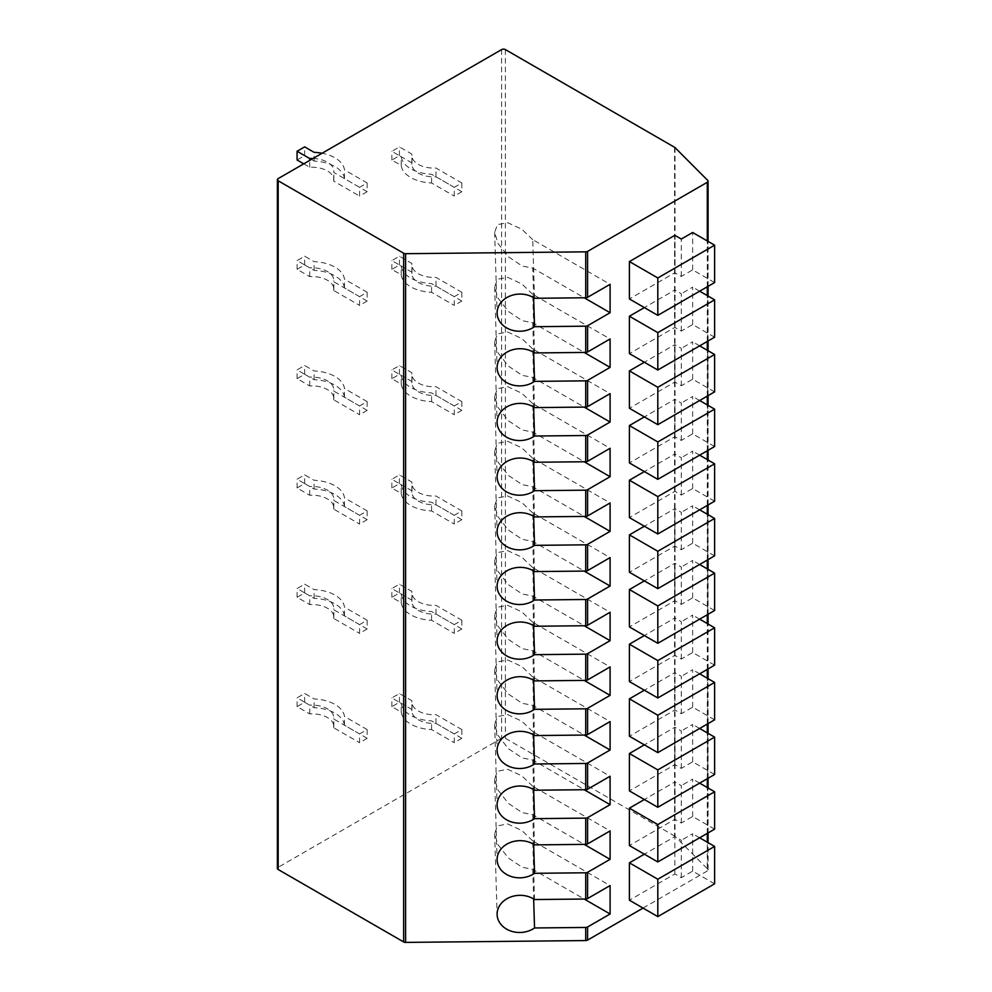 <?xml version="1.0" encoding="UTF-8"?>
<svg xmlns="http://www.w3.org/2000/svg" width="992" height="992" viewBox="0 0 992 992"><rect width="100%" height="100%" fill="white"/><g stroke="black" fill="none" stroke-linecap="round" stroke-linejoin="round"><path stroke-width="0.74" stroke-dasharray="4.96 3.72" d="M643.039 908.089L707.296 870.988L707.296 842.208M675.031 147.622L675.031 836.33L707.718 869.128A2.678 1.55 180 0 1 708.077 869.897A2.678 1.55 180 0 1 707.296 870.988M675.031 836.33A2.678 1.55 0 0 0 674.597 836.008L505.387 738.308A2.678 1.55 180 0 0 501.605 738.308L278.169 867.306A2.678 1.55 180 0 0 277.388 868.409M367.164 182.974L367.164 191.716L359.588 196.081L359.588 187.339L367.164 182.974L344.46 169.868A32.674 18.86 0 0 0 322.078 153.239M367.164 292.293L367.164 301.035L359.588 305.412L359.588 296.658L367.164 292.293L344.46 279.186A32.674 18.86 0 0 0 314.117 261.665L304.656 256.196L297.079 260.574L309.715 267.865A21.96 12.673 180 0 1 333.833 280.488A21.96 12.673 180 0 1 333.721 281.728L359.588 296.658M367.164 401.611L367.164 410.353L359.588 414.73L359.588 405.976L367.164 401.611L344.46 388.504A32.674 18.86 0 0 0 314.117 370.983L304.656 365.515L297.079 369.892L309.715 377.183A21.96 12.673 180 0 1 333.833 389.806A21.96 12.673 180 0 1 333.721 391.046L359.588 405.976M367.164 510.93L367.164 519.672L359.588 524.049L359.588 515.307L367.164 510.93L344.46 497.823A32.674 18.86 0 0 0 314.117 480.302L304.656 474.846L297.079 479.21L309.715 486.502A21.96 12.673 180 0 1 333.833 499.125A21.96 12.673 180 0 1 333.721 500.365L359.588 515.307M367.164 620.248L367.164 628.99L359.588 633.367L359.588 624.625L367.164 620.248L344.46 607.141A32.674 18.86 0 0 0 314.117 589.62L304.656 584.164L297.079 588.529L309.715 595.82A21.96 12.673 180 0 1 333.833 608.443A21.96 12.673 180 0 1 333.721 609.683L359.588 624.625M367.164 729.566L367.164 738.308L359.588 742.686L359.588 733.944L367.164 729.566L344.46 716.46A32.674 18.86 0 0 0 314.117 698.951L304.656 693.482L297.079 697.847L309.715 705.151A21.96 12.673 180 0 1 333.833 717.762A21.96 12.673 180 0 1 333.721 719.014L359.588 733.944M461.838 182.974L461.838 191.716L454.262 196.094L454.262 187.339L461.838 182.974L435.972 168.032A21.96 12.673 180 0 1 411.854 155.422A21.96 12.673 180 0 1 411.965 154.169L399.429 146.94L391.852 151.317L401.227 156.724A32.674 18.86 0 0 0 431.57 174.232L454.262 187.339M461.838 292.293L461.838 301.035L454.262 305.412L454.262 296.658L461.838 292.293L435.972 277.363A21.96 12.673 180 0 1 411.854 264.74A21.96 12.673 180 0 1 411.965 263.5L399.429 256.258L391.852 260.636L401.227 266.042A32.674 18.86 0 0 0 431.57 283.563L454.262 296.658M461.838 401.611L461.838 410.353L454.262 414.73L454.262 405.976L461.838 401.611L435.972 386.682A21.96 12.673 180 0 1 411.854 374.058A21.96 12.673 180 0 1 411.965 372.818L399.429 365.577L391.852 369.954L401.227 375.36A32.674 18.86 0 0 0 431.57 392.882L454.262 405.976M461.838 510.93L461.838 519.672L454.262 524.049L454.262 515.307L461.838 510.93L435.972 496A21.96 12.673 180 0 1 411.854 483.377A21.96 12.673 180 0 1 411.965 482.137L399.429 474.895L391.852 479.272L401.227 484.679A32.674 18.86 0 0 0 431.57 502.2L454.262 515.307M461.838 620.248L461.838 628.99L454.262 633.367L454.262 624.625L461.838 620.248L435.972 605.318A21.96 12.673 180 0 1 411.854 592.695A21.96 12.673 180 0 1 411.965 591.455L399.429 584.214L391.852 588.591L401.227 593.997A32.674 18.86 0 0 0 431.57 611.518L454.262 624.625M461.838 729.566L461.838 738.308L454.262 742.686L454.262 733.944L461.838 729.566L435.972 714.637A21.96 12.673 180 0 1 411.854 702.026A21.96 12.673 180 0 1 411.965 700.774L399.429 693.532L391.852 697.909L401.227 703.316A32.674 18.86 0 0 0 431.57 720.837L454.262 733.944M714.612 337.218L692.652 324.533L681.293 331.092L674.845 327.385L629.412 353.611M674.845 327.385L674.845 289.986L644.366 307.594M714.612 391.877L692.652 379.192L681.293 385.752L674.845 382.044L629.412 408.27M674.845 382.044L674.845 344.658L644.366 362.254M714.612 446.536L692.652 433.851L681.293 440.411L674.845 436.703L629.412 462.942M674.845 436.703L674.845 399.317L644.366 416.913M714.612 501.196L692.652 488.523L681.293 495.07L674.845 491.362L629.412 517.601M674.845 491.362L674.845 453.976L644.366 471.572M714.612 555.855L692.652 543.182L681.293 549.742L674.845 546.022L629.412 572.26M674.845 546.022L674.845 508.636L644.366 526.231M714.612 610.514L692.652 597.841L681.293 604.401L674.845 600.681L629.412 626.919M674.845 600.681L674.845 563.295L644.366 580.89M714.612 665.173L692.652 652.5L681.293 659.06L674.845 655.34L629.412 681.578M674.845 655.34L674.845 617.954L644.366 635.55M714.612 719.832L692.652 707.16L681.293 713.719L674.845 709.999L629.412 736.238M674.845 709.999L674.845 672.613L644.366 690.209M714.612 774.492L692.652 761.819L681.293 768.378L674.845 764.658L629.412 790.897M674.845 764.658L674.845 727.272L644.366 744.868M714.612 829.151L692.652 816.478L681.293 823.038L674.845 819.318L629.412 845.556M674.845 819.318L674.845 781.932L644.366 799.527M714.612 282.559L692.652 269.874L681.293 276.433L674.845 272.726L629.412 298.952M674.845 272.726L674.845 235.327M714.612 883.822L692.652 871.137L681.293 877.697L674.845 873.977L629.412 900.215M674.845 873.977L674.845 836.591L644.366 854.186M681.293 276.433L681.293 239.047M692.652 269.874L692.652 232.488M681.293 331.092L681.293 293.706L674.845 289.986M692.652 324.533L692.652 287.147L681.293 293.706M699.658 291.189L692.652 287.147M681.293 385.752L681.293 348.366L674.845 344.658M692.652 379.192L692.652 341.806L681.293 348.366M699.658 345.848L692.652 341.806M681.293 440.411L681.293 403.025L674.845 399.317M692.652 433.851L692.652 396.465L681.293 403.025M699.658 400.52L692.652 396.465M681.293 495.07L681.293 457.684L674.845 453.976M692.652 488.523L692.652 451.124L681.293 457.684M699.658 455.179L692.652 451.124M681.293 549.742L681.293 512.343L674.845 508.636M692.652 543.182L692.652 505.784L681.293 512.343M699.658 509.838L692.652 505.784M681.293 604.401L681.293 567.002L674.845 563.295M692.652 597.841L692.652 560.455L681.293 567.002M699.658 564.498L692.652 560.455M681.293 659.06L681.293 621.674L674.845 617.954M692.652 652.5L692.652 615.114L681.293 621.674M699.658 619.157L692.652 615.114M681.293 713.719L681.293 676.333L674.845 672.613M692.652 707.16L692.652 669.774L681.293 676.333M699.658 673.816L692.652 669.774M681.293 768.378L681.293 730.992L674.845 727.272M692.652 761.819L692.652 724.433L681.293 730.992M699.658 728.475L692.652 724.433M681.293 823.038L681.293 785.652L674.845 781.932M692.652 816.478L692.652 779.092L681.293 785.652M699.658 783.134L692.652 779.092M534.539 899.546L532.741 840.906L610.092 885.571M532.741 840.906L521.829 830.515L507.681 823.93L497.426 825.89L494.648 833.59L497.947 844.601L508.388 858.043L522.176 867.268L532.741 869.327L584.201 899.037M532.741 869.327L533.646 898.975M534.539 298.282L532.741 239.642L610.092 284.307M532.741 239.642L521.829 229.264L507.681 222.679L497.426 224.638L494.648 232.326L497.947 243.338L508.388 256.779L522.176 266.017L532.741 268.076L584.201 297.774M533.646 297.712L532.741 268.076M534.539 352.941L532.741 294.314L610.092 338.966M532.741 294.314L521.829 283.923L507.681 277.338L497.426 279.298L494.648 286.986L497.947 298.009L508.388 311.438L522.176 320.676L532.741 322.735L584.201 352.445M532.741 322.735L533.646 352.371M534.539 407.6L532.741 348.973L610.092 393.626M532.741 348.973L521.829 338.582L507.681 331.998L497.426 333.957L494.648 341.645L497.947 352.668L508.388 366.098L522.176 375.336L532.741 377.394L584.201 407.104M532.741 377.394L533.646 407.03M534.539 462.26L532.741 403.632L610.092 448.285M532.741 403.632L521.829 393.241L507.681 386.657L497.426 388.616L494.648 396.304L497.947 407.328L508.388 420.757L522.176 429.995L532.741 432.053L584.201 461.764M532.741 432.053L533.646 461.689M534.539 516.931L532.741 458.292L610.092 502.944M532.741 458.292L521.829 447.9L507.681 441.316L497.426 443.275L494.648 450.963L497.947 461.987L508.388 475.416L522.176 484.654L532.741 486.712L584.201 516.423M532.741 486.712L533.646 516.348M534.539 571.59L532.741 512.951L610.092 557.603M532.741 512.951L521.829 502.56L507.681 495.975L497.426 497.934L494.648 505.622L497.947 516.646L508.388 530.088L522.176 539.313L532.741 541.372L584.201 571.082M532.741 541.372L533.646 571.02M534.539 626.25L532.741 567.61L610.092 612.262M532.741 567.61L521.829 557.219L507.681 550.634L497.426 552.594L494.648 560.282L497.947 571.305L508.388 584.747L522.176 593.972L532.741 596.031L584.201 625.741M532.741 596.031L533.646 625.679M534.539 680.909L532.741 622.269L610.092 666.922M532.741 622.269L521.829 611.878L507.681 605.294L497.426 607.253L494.648 614.941L497.947 625.964L508.388 639.406L522.176 648.632L532.741 650.69L584.201 680.4M532.741 650.69L533.646 680.338M534.539 735.568L532.741 676.928L610.092 721.581M532.741 676.928L521.829 666.537L507.681 659.953L497.426 661.912L494.648 669.6L497.947 680.624L508.388 694.065L522.176 703.291L532.741 705.349L584.201 735.06M532.741 705.349L533.646 734.998M534.539 790.227L532.741 731.588L610.092 776.24M532.741 731.588L521.829 721.196L507.681 714.612L497.426 716.571L494.648 724.272L497.947 735.283L508.388 748.724L522.176 757.95L532.741 760.008L584.201 789.719M532.741 760.008L533.646 789.657M534.539 844.886L532.741 786.247L610.092 830.912M532.741 786.247L521.829 775.856L507.681 769.271L497.426 771.23L494.648 778.931L497.947 789.942L508.388 803.384L522.176 812.609L532.741 814.668L584.201 844.378M532.741 814.668L533.646 844.316M681.293 877.697L681.293 840.311L674.845 836.591M692.652 871.137L692.652 833.751L681.293 840.311M699.658 837.794L692.652 833.751M367.164 191.716L344.46 178.61A32.674 18.86 0 0 0 314.117 161.088L304.656 155.62L297.079 159.997M303.726 163.841L309.715 167.288A21.96 12.673 180 0 1 333.833 179.912A21.96 12.673 180 0 1 333.721 181.152L359.588 196.081M344.46 178.61L344.46 169.868M312.976 158.497A21.96 12.673 180 0 1 333.833 171.157A21.96 12.673 180 0 1 333.721 172.41L359.588 187.339M333.721 181.152L333.721 172.41M309.715 167.288L309.715 160.382M304.656 155.62L304.656 146.878M314.117 161.088L314.117 152.346M367.164 301.035L344.46 287.928A32.674 18.86 0 0 0 314.117 270.407L304.656 264.951L297.079 269.316L309.715 276.607A21.96 12.673 180 0 1 333.833 289.23A21.96 12.673 180 0 1 333.721 290.47L359.588 305.412M344.46 287.928L344.46 279.186M333.721 290.47L333.721 281.728M309.715 276.607L309.715 267.865M297.079 269.316L297.079 260.574M304.656 264.951L304.656 256.196M314.117 270.407L314.117 261.665M367.164 410.353L344.46 397.246A32.674 18.86 0 0 0 314.117 379.725L304.656 374.269L297.079 378.634L309.715 385.938A21.96 12.673 180 0 1 333.833 398.548A21.96 12.673 180 0 1 333.721 399.788L359.588 414.73M344.46 397.246L344.46 388.504M333.721 399.788L333.721 391.046M309.715 385.938L309.715 377.183M297.079 378.634L297.079 369.892M304.656 374.269L304.656 365.515M314.117 379.725L314.117 370.983M367.164 519.672L344.46 506.565A32.674 18.86 0 0 0 314.117 489.056L304.656 483.588L297.079 487.952L309.715 495.256A21.96 12.673 180 0 1 333.833 507.867A21.96 12.673 180 0 1 333.721 509.119L359.588 524.049M344.46 506.565L344.46 497.823M333.721 509.119L333.721 500.365M309.715 495.256L309.715 486.502M297.079 487.952L297.079 479.21M304.656 483.588L304.656 474.846M314.117 489.056L314.117 480.302M367.164 628.99L344.46 615.883A32.674 18.86 0 0 0 314.117 598.374L304.656 592.906L297.079 597.283L309.715 604.574A21.96 12.673 180 0 1 333.833 617.185A21.96 12.673 180 0 1 333.721 618.438L359.588 633.367M344.46 615.883L344.46 607.141M333.721 618.438L333.721 609.683M309.715 604.574L309.715 595.82M297.079 597.283L297.079 588.529M304.656 592.906L304.656 584.164M314.117 598.374L314.117 589.62M367.164 738.308L344.46 725.214A32.674 18.86 0 0 0 314.117 707.693L304.656 702.224L297.079 706.602L309.715 713.893A21.96 12.673 180 0 1 333.833 726.504A21.96 12.673 180 0 1 333.721 727.756L359.588 742.686M344.46 725.214L344.46 716.46M333.721 727.756L333.721 719.014M309.715 713.893L309.715 705.151M297.079 706.602L297.079 697.847M304.656 702.224L304.656 693.482M314.117 707.693L314.117 698.951M461.838 191.716L435.972 176.787A21.96 12.673 180 0 1 411.854 164.164A21.96 12.673 180 0 1 411.965 162.924L399.429 155.682L391.852 160.059L401.227 165.466A32.674 18.86 0 0 0 431.57 182.987L454.262 196.094M435.972 176.787L435.972 168.032M431.57 182.987L431.57 174.232M401.227 165.466L401.227 156.724M391.852 160.059L391.852 151.317M399.429 155.682L399.429 146.94M411.965 162.924L411.965 154.169M461.838 301.035L435.972 286.105A21.96 12.673 180 0 1 411.854 273.482A21.96 12.673 180 0 1 411.965 272.242L399.429 265L391.852 269.378L401.227 274.784A32.674 18.86 0 0 0 431.57 292.305L454.262 305.412M435.972 286.105L435.972 277.363M431.57 292.305L431.57 283.563M401.227 274.784L401.227 266.042M391.852 269.378L391.852 260.636M399.429 265L399.429 256.258M411.965 272.242L411.965 263.5M461.838 410.353L435.972 395.424A21.96 12.673 180 0 1 411.854 382.813A21.96 12.673 180 0 1 411.965 381.56L399.429 374.319L391.852 378.696L401.227 384.102A32.674 18.86 0 0 0 431.57 401.624L454.262 414.73M435.972 395.424L435.972 386.682M431.57 401.624L431.57 392.882M401.227 384.102L401.227 375.36M391.852 378.696L391.852 369.954M399.429 374.319L399.429 365.577M411.965 381.56L411.965 372.818M461.838 519.672L435.972 504.742A21.96 12.673 180 0 1 411.854 492.131A21.96 12.673 180 0 1 411.965 490.879L399.429 483.65L391.852 488.014L401.227 493.421A32.674 18.86 0 0 0 431.57 510.942L454.262 524.049M435.972 504.742L435.972 496M431.57 510.942L431.57 502.2M401.227 493.421L401.227 484.679M391.852 488.014L391.852 479.272M399.429 483.65L399.429 474.895M411.965 490.879L411.965 482.137M461.838 628.99L435.972 614.06A21.96 12.673 180 0 1 411.854 601.45A21.96 12.673 180 0 1 411.965 600.197L399.429 592.968L391.852 597.333L401.227 602.739A32.674 18.86 0 0 0 431.57 620.26L454.262 633.367M435.972 614.06L435.972 605.318M431.57 620.26L431.57 611.518M401.227 602.739L401.227 593.997M391.852 597.333L391.852 588.591M399.429 592.968L399.429 584.214M411.965 600.197L411.965 591.455M461.838 738.308L435.972 723.379A21.96 12.673 180 0 1 411.854 710.768A21.96 12.673 180 0 1 411.965 709.516L399.429 702.286L391.852 706.651L401.227 712.07A32.674 18.86 0 0 0 431.57 729.579L454.262 742.686M435.972 723.379L435.972 714.637M431.57 729.579L431.57 720.837M401.227 712.07L401.227 703.316M391.852 706.651L391.852 697.909M399.429 702.286L399.429 693.532M411.965 709.516L411.965 700.774M278.169 178.597L278.169 867.306M501.605 49.6L501.605 738.308M505.387 49.6L505.387 738.308M674.597 147.3L674.597 836.008M707.718 869.128L707.718 180.408M707.296 833.379L707.296 787.549M707.296 778.72L707.296 732.877M707.296 724.061L707.296 678.218M707.296 669.402L707.296 623.559M707.296 614.742L707.296 568.9M707.296 560.083L707.296 514.24M707.296 505.424L707.296 459.581M707.296 450.765L707.296 404.922M707.296 396.106L707.296 350.263M707.296 341.446L707.296 295.604M707.296 286.787L707.296 240.944M708.077 869.897L708.077 842.654M708.077 832.933L708.077 787.995M708.077 778.274L708.077 733.336M708.077 723.614L708.077 678.677M708.077 668.955L708.077 624.018M708.077 614.296L708.077 569.358M708.077 559.637L708.077 514.699M708.077 504.965L708.077 460.04M708.077 450.306L708.077 405.381M708.077 395.647L708.077 350.722M708.077 340.988L708.077 296.062M708.077 286.328L708.077 241.403M494.648 833.59L497.116 914.599M494.648 232.326L497.116 313.348M494.648 286.986L497.116 368.007M494.648 341.645L497.116 422.666M494.648 396.304L497.116 477.326M494.648 450.963L497.116 531.985M494.648 505.622L497.116 586.644M494.648 560.282L497.116 641.303M494.648 614.941L497.116 695.962M494.648 669.6L497.116 750.622M494.648 724.272L497.116 805.281M494.648 778.931L497.116 859.94M333.833 179.912L333.833 171.157M333.833 289.23L333.833 280.488M333.833 398.548L333.833 389.806M333.833 507.867L333.833 499.125M333.833 617.185L333.833 608.443M333.833 726.504L333.833 717.762M411.854 164.164L411.854 155.422M411.854 273.482L411.854 264.74M411.854 382.813L411.854 374.058M411.854 492.131L411.854 483.377M411.854 601.45L411.854 592.695M411.854 710.768L411.854 702.026"/><path stroke-width="1.49" d="M405.604 253.692L405.604 942.4A2.678 1.55 180 0 1 403.657 941.954L278.169 869.5A2.678 1.55 180 0 1 277.388 868.409L277.388 179.688A2.678 1.55 0 0 0 278.169 180.78L403.657 253.233A2.678 1.55 0 0 0 405.604 253.692L585.726 251.844A2.678 1.55 0 0 0 587.574 251.398L707.296 182.28A2.678 1.55 0 0 0 708.077 181.176A2.678 1.55 0 0 0 707.718 180.408L675.031 147.622A2.678 1.55 180 0 0 674.597 147.3L505.387 49.6A2.678 1.55 0 0 0 501.605 49.6L278.169 178.597A2.678 1.55 0 0 0 277.388 179.688M405.604 942.4L585.726 940.565A2.678 1.55 180 0 0 587.574 940.106L643.039 908.089M584.201 844.378L610.092 859.332L587.574 872.328L587.574 898.566L610.092 885.571L610.092 913.992L587.574 926.999A2.678 1.55 180 0 1 585.726 927.446L534.539 927.966L533.646 898.975M610.092 859.332L610.092 830.912L587.574 843.907A2.678 1.55 180 0 1 585.726 844.366L534.539 844.886A22.766 18.588 178.2 0 0 510.024 842.592A22.766 18.588 178.2 0 0 497.116 859.94A22.766 18.588 178.2 0 0 510.533 876.283A22.766 18.588 178.2 0 0 534.539 873.307L585.726 872.786L585.726 899.025L534.539 899.546A22.766 18.588 178.2 0 0 510.024 897.252A22.766 18.588 178.2 0 0 497.116 914.599A22.766 18.588 178.2 0 0 510.533 930.942A22.766 18.588 178.2 0 0 534.539 927.966M585.726 818.127A2.678 1.55 180 0 0 587.574 817.668L610.092 804.673L610.092 776.24L587.574 789.248A2.678 1.55 180 0 1 585.726 789.706L534.539 790.227A22.766 18.588 178.2 0 0 510.024 787.933A22.766 18.588 178.2 0 0 497.116 805.281A22.766 18.588 178.2 0 0 510.533 821.624A22.766 18.588 178.2 0 0 534.539 818.648L585.726 818.127L585.726 844.366M585.726 763.468A2.678 1.55 180 0 0 587.574 763.009L610.092 750.014L610.092 721.581L587.574 734.588A2.678 1.55 180 0 1 585.726 735.047L534.539 735.568A22.766 18.588 178.2 0 0 510.024 733.274A22.766 18.588 178.2 0 0 497.116 750.622A22.766 18.588 178.2 0 0 510.533 766.965A22.766 18.588 178.2 0 0 534.539 763.989L585.726 763.468L585.726 789.706M585.726 708.809A2.678 1.55 180 0 0 587.574 708.35L610.092 695.355L610.092 666.922L587.574 679.929A2.678 1.55 180 0 1 585.726 680.388L534.539 680.909A22.766 18.588 178.2 0 0 510.024 678.615A22.766 18.588 178.2 0 0 497.116 695.962A22.766 18.588 178.2 0 0 510.533 712.306A22.766 18.588 178.2 0 0 534.539 709.33L585.726 708.809L585.726 735.047M585.726 654.15A2.678 1.55 180 0 0 587.574 653.691L610.092 640.683L610.092 612.262L587.574 625.27A2.678 1.55 180 0 1 585.726 625.729L534.539 626.25A22.766 18.588 178.2 0 0 510.024 623.956A22.766 18.588 178.2 0 0 497.116 641.303A22.766 18.588 178.2 0 0 510.533 657.646A22.766 18.588 178.2 0 0 534.539 654.67L585.726 654.15L585.726 680.388M585.726 599.49A2.678 1.55 180 0 0 587.574 599.032L610.092 586.024L610.092 557.603L587.574 570.611A2.678 1.55 180 0 1 585.726 571.057L534.539 571.59A22.766 18.588 178.2 0 0 510.024 569.296A22.766 18.588 178.2 0 0 497.116 586.644A22.766 18.588 178.2 0 0 510.533 602.987A22.766 18.588 178.2 0 0 534.539 600.011L585.726 599.49L585.726 625.729M585.726 544.831A2.678 1.55 180 0 0 587.574 544.372L610.092 531.365L610.092 502.944L587.574 515.952A2.678 1.55 180 0 1 585.726 516.398L534.539 516.931A22.766 18.588 178.2 0 0 510.024 514.637A22.766 18.588 178.2 0 0 497.116 531.985A22.766 18.588 178.2 0 0 510.533 548.328A22.766 18.588 178.2 0 0 534.539 545.352L585.726 544.831L585.726 571.057M585.726 490.172A2.678 1.55 180 0 0 587.574 489.713L610.092 476.706L610.092 448.285L587.574 461.292A2.678 1.55 180 0 1 585.726 461.739L534.539 462.26A22.766 18.588 178.2 0 0 510.024 459.978A22.766 18.588 178.2 0 0 497.116 477.326A22.766 18.588 178.2 0 0 510.533 493.669A22.766 18.588 178.2 0 0 534.539 490.693L585.726 490.172L585.726 516.398M585.726 435.513A2.678 1.55 180 0 0 587.574 435.054L610.092 422.046L610.092 393.626L587.574 406.633A2.678 1.55 180 0 1 585.726 407.08L534.539 407.6A22.766 18.588 178.2 0 0 510.024 405.319A22.766 18.588 178.2 0 0 497.116 422.666A22.766 18.588 178.2 0 0 510.533 439.01A22.766 18.588 178.2 0 0 534.539 436.034L585.726 435.513L585.726 461.739M585.726 380.841A2.678 1.55 180 0 0 587.574 380.395L610.092 367.387L610.092 338.966L587.574 351.974A2.678 1.55 180 0 1 585.726 352.42L534.539 352.941A22.766 18.588 178.2 0 0 510.024 350.66A22.766 18.588 178.2 0 0 497.116 368.007A22.766 18.588 178.2 0 0 510.533 384.35A22.766 18.588 178.2 0 0 534.539 381.374L585.726 380.841L585.726 407.08M534.539 326.703L585.726 326.182A2.678 1.55 180 0 0 587.574 325.736L610.092 312.728L610.092 284.307L587.574 297.315A2.678 1.55 180 0 1 585.726 297.761L534.539 298.282A22.766 18.588 178.2 0 0 510.024 296A22.766 18.588 178.2 0 0 497.116 313.348A22.766 18.588 178.2 0 0 510.533 329.691A22.766 18.588 178.2 0 0 534.539 326.703L533.646 297.712M644.366 307.594L629.412 316.225L657.808 332.63L714.612 299.832L699.658 291.189M714.612 299.832L714.612 337.218L657.808 370.016L629.412 353.611L629.412 316.225M644.366 362.254L629.412 370.884L657.808 387.289L714.612 354.491L699.658 345.848M714.612 354.491L714.612 391.877L657.808 424.675L629.412 408.27L629.412 370.884M644.366 416.913L629.412 425.543L657.808 441.948L714.612 409.15L699.658 400.52M714.612 409.15L714.612 446.536L657.808 479.334L629.412 462.942L629.412 425.543M644.366 471.572L629.412 480.202L657.808 496.608L714.612 463.81L699.658 455.179M714.612 463.81L714.612 501.196L657.808 533.994L629.412 517.601L629.412 480.202M644.366 526.231L629.412 534.874L657.808 551.267L714.612 518.469L699.658 509.838M714.612 518.469L714.612 555.855L657.808 588.653L629.412 572.26L629.412 534.874M644.366 580.89L629.412 589.533L657.808 605.926L714.612 573.128L699.658 564.498M714.612 573.128L714.612 610.514L657.808 643.312L629.412 626.919L629.412 589.533M644.366 635.55L629.412 644.192L657.808 660.585L714.612 627.787L699.658 619.157M714.612 627.787L714.612 665.173L657.808 697.971L629.412 681.578L629.412 644.192M644.366 690.209L629.412 698.852L657.808 715.244L714.612 682.446L699.658 673.816M714.612 682.446L714.612 719.832L657.808 752.63L629.412 736.238L629.412 698.852M644.366 744.868L629.412 753.511L657.808 769.904L714.612 737.106L699.658 728.475M714.612 737.106L714.612 774.492L657.808 807.29L629.412 790.897L629.412 753.511M644.366 799.527L629.412 808.17L657.808 824.563L714.612 791.765L699.658 783.134M714.612 791.765L714.612 829.151L657.808 861.949L629.412 845.556L629.412 808.17M674.845 235.327L629.412 261.566L657.808 277.971L714.612 245.173L692.652 232.488L681.293 239.047L674.845 235.327M714.612 245.173L714.612 282.559L657.808 315.357L629.412 298.952L629.412 261.566M644.366 854.186L629.412 862.829L657.808 879.222L714.612 846.424L699.658 837.794M714.612 846.424L714.612 883.822L657.808 916.608L629.412 900.215L629.412 862.829M657.808 315.357L657.808 277.971M657.808 370.016L657.808 332.63M657.808 424.675L657.808 387.289M657.808 479.334L657.808 441.948M657.808 533.994L657.808 496.608M657.808 588.653L657.808 551.267M657.808 643.312L657.808 605.926M657.808 697.971L657.808 660.585M657.808 752.63L657.808 715.244M657.808 807.29L657.808 769.904M657.808 861.949L657.808 824.563M587.574 898.566A2.678 1.55 180 0 1 585.726 899.025M584.201 899.037L610.092 913.992M587.574 872.328A2.678 1.55 180 0 1 585.726 872.786M584.201 297.774L610.092 312.728M584.201 352.445L610.092 367.387M533.646 352.371L534.539 381.374M584.201 407.104L610.092 422.046M533.646 407.03L534.539 436.034M584.201 461.764L610.092 476.706M533.646 461.689L534.539 490.693M584.201 516.423L610.092 531.365M533.646 516.348L534.539 545.352M584.201 571.082L610.092 586.024M533.646 571.02L534.539 600.011M584.201 625.741L610.092 640.683M533.646 625.679L534.539 654.67M584.201 680.4L610.092 695.355M533.646 680.338L534.539 709.33M584.201 735.06L610.092 750.014M533.646 734.998L534.539 763.989M584.201 789.719L610.092 804.673M533.646 789.657L534.539 818.648M533.646 844.316L534.539 873.307M657.808 916.608L657.808 879.222M322.078 153.239A32.674 18.86 0 0 0 314.117 152.346L304.656 146.878L297.079 151.255L297.079 159.997L303.726 163.841M297.079 151.255L309.715 158.546A21.96 12.673 180 0 1 312.976 158.497M309.715 160.382L309.715 158.546M403.657 253.233L403.657 941.954M278.169 180.78L278.169 869.5M707.296 842.208L707.296 833.379M707.296 787.549L707.296 778.72M707.296 732.877L707.296 724.061M707.296 678.218L707.296 669.402M707.296 623.559L707.296 614.742M707.296 568.9L707.296 560.083M707.296 514.24L707.296 505.424M707.296 459.581L707.296 450.765M707.296 404.922L707.296 396.106M707.296 350.263L707.296 341.446M707.296 295.604L707.296 286.787M707.296 240.944L707.296 182.28M587.574 817.668L587.574 843.907M587.574 763.009L587.574 789.248M587.574 708.35L587.574 734.588M587.574 653.691L587.574 679.929M587.574 599.032L587.574 625.27M587.574 544.372L587.574 570.611M587.574 489.713L587.574 515.952M587.574 435.054L587.574 461.292M587.574 380.395L587.574 406.633M587.574 325.736L587.574 351.974M587.574 251.398L587.574 297.315M587.574 926.999L587.574 940.106M585.726 927.446L585.726 940.565M585.726 251.844L585.726 297.761M585.726 326.182L585.726 352.42M708.077 842.654L708.077 832.933M708.077 787.995L708.077 778.274M708.077 733.336L708.077 723.614M708.077 678.677L708.077 668.955M708.077 624.018L708.077 614.296M708.077 569.358L708.077 559.637M708.077 514.699L708.077 504.965M708.077 460.04L708.077 450.306M708.077 405.381L708.077 395.647M708.077 350.722L708.077 340.988M708.077 296.062L708.077 286.328M708.077 241.403L708.077 181.176"/></g></svg>
